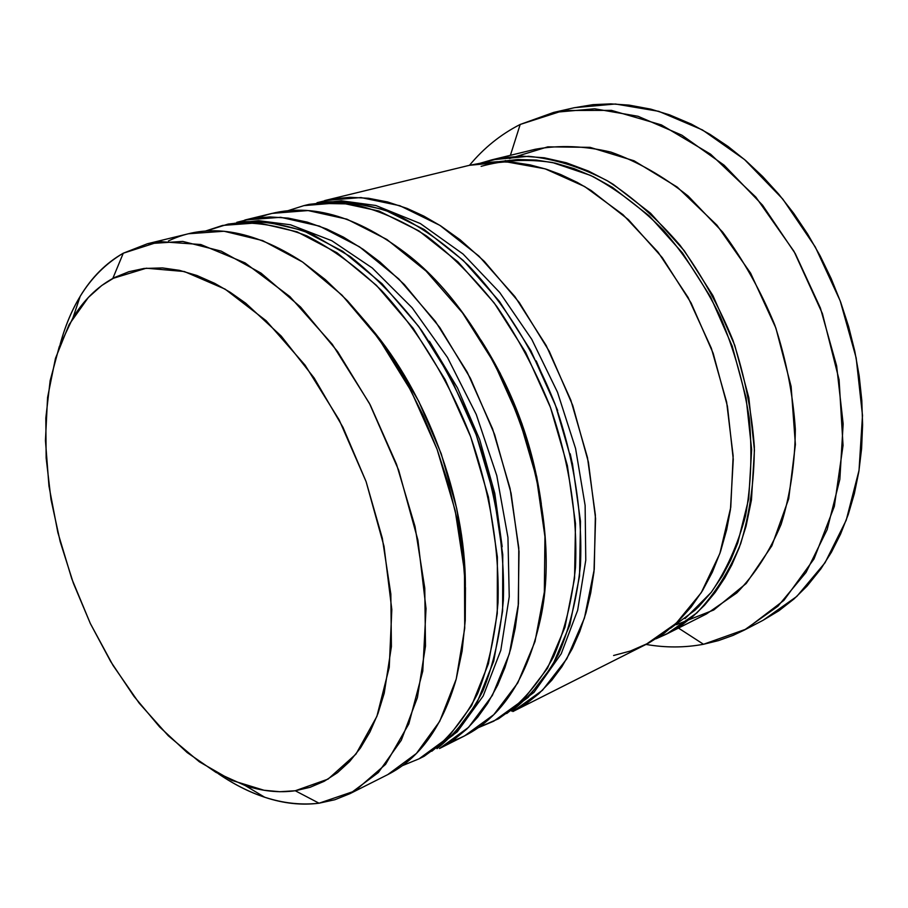 <?xml version="1.0" encoding="UTF-8"?>
<svg xmlns="http://www.w3.org/2000/svg" width="908" height="908" viewBox="0 0 908 908"><rect width="100%" height="100%" fill="white"/><g stroke="black" fill="none" stroke-linecap="round" stroke-linejoin="round"><path stroke-width="1.36" d="M431.799 751.256C449.8 736.955 465.066 717.763 477.597 693.678C488.209 667.005 495.019 636.667 498.015 602.662C499.57 549.76 489.968 491.569 470.004 434.977C448.007 379.169 417.203 329.105 381.496 290.469C357.048 266.975 332.146 248.769 306.779 235.853C281.673 226.149 257.702 221.927 234.866 223.209M240.472 221.836C263.32 220.553 287.303 224.741 312.431 234.4L350.227 256.555C375.31 276.384 399.032 300.934 421.391 330.206C442.457 361.736 460.492 395.99 475.52 432.957C495.428 489.401 504.973 547.456 503.361 600.256C500.331 634.193 493.487 664.486 482.84 691.124C470.276 715.186 454.976 734.356 436.952 748.657M424.218 756.228L453.206 735.026L476.836 703.076L493.702 661.24L502.612 611.05L502.771 554.709L493.884 494.951L476.235 434.887L450.709 377.728L418.701 326.483L382.03 283.705L342.691 251.3L302.716 230.394L264.012 221.416L228.203 224.072L258.576 220.667L290.503 224.787L331.817 240.722L372.28 267.985L412.164 307.812L447.474 357.446L476.246 414.423L496.778 475.588L507.947 537.479L509.24 596.692L500.807 650.287L483.169 696.016L457.28 731.814L424.218 756.228L419.076 758.816L448.019 737.614L471.604 705.641L488.425 663.748L497.278 613.479L497.38 557.013L488.436 497.119L470.73 436.918L445.147 379.612L413.106 328.219L376.4 285.316L337.05 252.81L297.075 231.835L258.383 222.801L222.608 225.434L205.378 231.086M205.889 231.052L228.203 224.072M502.181 546.786L494.792 493.35L479.662 439.506L457.496 387.943L429.45 341.26L457.496 387.943L479.662 439.506L494.792 493.35L502.181 546.786M370.112 327.13L390.406 353.689L418.736 401.268L441.22 453.762L456.713 508.525L464.487 562.801M506.721 713.529C525.051 699.239 540.691 680.262 553.642 656.597C564.697 630.458 571.972 600.869 575.468 567.806C577.794 516.436 569.01 460.197 549.805 405.66C535.255 369.976 517.617 336.959 496.914 306.62C474.873 278.472 451.378 254.91 426.431 235.921C401.177 219.929 376.207 209.271 351.521 203.971L316.336 203.335M321.568 202.053C344.665 200.566 368.796 204.368 393.97 213.459C419.314 225.661 444.103 242.958 468.301 265.352C503.588 302.239 533.722 350.17 554.913 403.788C574.072 458.177 582.8 514.303 580.428 565.571C576.898 598.576 569.6 628.12 558.522 654.214C545.549 677.856 529.886 696.822 511.533 711.1M498.606 718.739L528.081 697.503L552.314 665.95L569.861 624.965L579.531 576.058L580.496 521.385L572.437 463.591L555.605 405.649L530.84 350.636L499.468 301.422L463.262 260.437L424.184 229.497L384.243 209.68L345.335 201.394L309.129 204.357L341.442 200.793L375.81 205.492L420.313 223.527L463.035 254.002L499.74 292.535L531.759 339.32L557.489 392.188L575.581 448.518L585.127 505.461L585.774 560.202L577.647 610.301L561.235 653.737L533.972 692.395L498.606 718.739L478.595 727.456M309.129 204.357L303.896 205.628L340.091 202.677L378.988 211.019L418.929 230.904L458.029 261.935L494.27 303.034L525.675 352.383L550.498 407.533L567.386 465.611L575.49 523.53L574.571 578.317L564.946 627.303L547.445 668.345L523.258 699.92L493.793 721.156L478.266 727.683M572.097 462.535L570.213 453.807L572.097 462.535M557.682 410.552L536.197 360.885L557.682 410.552M480.945 340.069L500.183 373.267L521.986 423.798L536.719 476.632L541.338 504.031M481.126 166.346C503.543 160.069 527.31 158.787 552.439 162.509L590.529 175.392C616.01 188.83 640.299 207.069 663.385 230.11C685.256 255.579 704.165 284.283 720.123 316.211C733.959 349.364 743.675 383.312 749.259 418.055C752.323 452.468 751.075 485.122 745.513 515.994C737.625 545.186 726.184 570.644 711.202 592.379L685.018 618.654M123.272 253.207L112.819 278.438L146.302 268.212L184.335 271.526L225.059 289.107L266.158 320.74L305.077 365.141L339.172 419.905L366.106 481.637L384.016 546.287L391.813 609.552L389.248 667.391L376.877 716.412L355.936 754.139L328.083 779.098L295.248 790.755L319.049 803.205L354.937 790.97L385.56 764.388L408.816 723.914L422.776 671.103L426.034 608.61L417.918 540.146L398.657 470.151L369.431 403.379L332.294 344.291L289.89 296.598L245.115 262.911L200.827 244.524L159.536 241.585L123.272 253.207L147.448 243.741L182.746 241.414L221.155 251.119L261.061 273.138L300.582 307.04L337.651 351.634L370.248 404.934L396.524 464.249L415.013 526.436L424.774 588.146L425.489 646.133L417.408 697.571L401.313 740.213L378.375 772.515L350.011 793.637L334.893 799.721L319.049 803.205C286.065 806.906 252.458 797.054 218.238 773.661C233.583 784.137 249.076 792.003 264.727 797.258C283.364 803.478 301.479 805.464 319.049 803.205L295.248 790.755L310.105 787.293L324.213 781.289L337.424 772.719L349.546 761.619L360.442 748.01L369.953 731.984L377.921 713.665L384.232 693.19L391.405 646.564L390.837 594.093L382.313 538.194L366.106 481.637L342.974 427.316L314.145 377.978L281.151 335.994L245.716 303.215L230.223 292.297L214.753 283.375L196.866 275.476L179.398 270.334L162.475 267.928L144.054 268.462L128.879 271.708L114.748 277.428L101.73 285.509L88.371 297.438L69.121 324.542L55.467 358.376L47.568 397.522L45.445 440.539L48.953 486.007L57.851 532.542L71.789 578.816L90.346 623.524L113.023 665.405L139.23 703.223L168.286 735.752L199.397 761.823L231.631 780.324L263.978 790.244L279.823 791.719L295.248 790.755C279.131 792.99 262.457 791.265 245.239 785.579L215.956 772.379L187.173 752.573L159.615 726.933L133.93 696.288L110.685 661.535L90.357 623.558L73.4 583.276L60.178 541.611L51.007 499.525L46.149 457.995L45.82 418.021L50.156 380.634L59.213 346.879L72.946 317.845C83.547 300.389 96.827 287.257 112.819 278.438L123.272 253.207C105.986 262.991 91.629 277.36 80.199 296.303C71.698 310.457 65.001 326.505 60.121 344.427C71.766 301.592 92.82 271.186 123.272 253.207M168.479 240.926C207.41 222.278 252.106 229.304 302.568 262.015L325.302 279.573L347.492 300.786L368.739 325.37L388.681 352.985L406.932 383.187L423.173 415.478L437.089 449.301L448.45 484.077L457.03 519.194L462.728 554.016L465.464 587.964L465.248 620.459L462.115 650.991L456.213 679.105C442.48 726.684 419.644 758.52 387.705 774.638L416.42 753.458L439.722 721.327L456.213 679.082L464.726 628.279L464.465 571.121L455.158 510.409L437.089 449.301L411.199 391.087L378.908 338.843L342.021 295.168L302.591 262.026L262.639 240.586L224.06 231.245L188.489 233.753L147.448 243.741M465.373 585.683C465.577 498.424 426.908 393.448 370.146 327.175C426.908 393.448 465.577 498.424 465.373 585.683M258.644 217.591C302.988 200.793 351.986 212.608 405.615 253.048C501.216 325.098 566.467 502.238 540.453 619.086C525.868 684.643 496.245 725.424 451.605 741.405M541.316 503.929C533.132 444.931 513.02 390.338 480.979 340.125C513.02 390.338 533.132 444.931 541.316 503.929M520.193 124.453L510.409 155.313L520.193 124.453L553.608 112.433L594.672 108.79L638.04 116.281L681.863 135.178L724.096 165.165L762.595 205.219L795.295 253.638L820.423 308.107L836.631 365.856L843.157 423.911L839.843 479.367L827.154 529.591L806.054 572.403L777.906 606.238L744.288 630.095L733.006 635.407L718.444 640.617L703.507 644.271L746.228 629.074L783.888 600.381L814.022 558.919L834.339 506.38L843.044 445.465L839.094 379.816L822.421 313.646L794.012 251.38L755.853 197.115L710.624 154.201L661.433 124.918L611.436 110.367L563.539 110.515L520.193 124.453C500.739 134.373 483.851 147.981 469.515 165.279C483.851 147.981 500.739 134.373 520.193 124.453M678.458 628.075L703.507 644.271C684.632 647.767 665.473 647.824 646.019 644.43C665.473 647.824 684.632 647.767 703.507 644.271L678.458 628.075M509.377 158.594L547.796 146.846L590.064 147.346L634.045 160.784L677.232 187.082L716.968 225.195L750.61 273.149L775.886 328.06L791.118 386.445L795.397 444.545L788.712 498.742L771.834 545.856L746.206 583.481L713.711 610.017L676.449 624.681M439.563 748.487L464.521 735.911L493.782 714.687L517.753 682.952L535.005 641.57L544.335 592.073L544.936 536.628L536.503 477.937L519.297 419.019L494.179 363.03L462.524 312.885L426.09 271.083L386.887 239.474L346.913 219.168L308.084 210.565L272.048 213.391L245.364 219.895M244.831 220.02L280.731 217.296L319.491 226.137L359.466 246.806L398.76 278.915L435.341 321.33L467.211 372.144L492.59 428.86L510.069 488.493L518.786 547.842L518.445 603.843L509.377 653.771L492.363 695.437L468.596 727.308L439.506 748.521M512.952 711.509L645.94 644.464L676.12 623.331L701.237 592.708L719.851 553.528L730.77 507.266L733.153 455.941L726.627 402.04L711.361 348.275L688.105 297.461L658.096 252.197L623.001 214.685L584.673 186.56L545.095 168.82L506.119 161.806L469.436 165.301L325.2 200.441M324.667 200.566L360.941 197.547L399.872 205.719L439.801 225.32L478.822 255.988L514.927 296.632L546.162 345.449L570.791 400.053L587.476 457.587L595.376 515.006L594.252 569.361L584.457 618.019L566.785 658.833L542.451 690.307L512.884 711.531M666.585 634.056L706.447 613.967L736.797 592.924C754.9 574.344 769.666 551.485 781.107 524.359C790.255 495.155 794.999 463.455 795.34 429.28C793.002 394.367 786.135 359.579 774.751 324.928C760.938 291.173 743.595 260.244 722.723 232.153L688.139 196.026C663.124 176.141 637.371 161.499 610.891 152.101C584.57 145.859 559.373 144.905 535.266 149.264L492.374 159.706M655.985 638.812L669.502 632.547L682.6 624.454L692.94 616.407L704.574 605.182L715.209 592.356L724.788 577.931L731.859 564.81L739.18 547.785L746.035 526.299L751.461 499.911L754.435 450.13L748.839 397.749L734.776 345.346L712.894 295.531L684.314 250.79L650.571 213.221L613.388 184.449L607.895 181.112L588.554 171.101L566.297 162.759L544.278 157.799L522.713 156.165L501.976 157.799L480.741 163.088L491.83 159.842L528.547 156.289C554.402 158.866 580.553 166.97 606.998 180.59C633.069 197.342 657.437 218.942 680.115 245.364C701.248 274.148 718.864 305.803 732.96 340.318C744.628 375.73 751.756 411.245 754.344 446.861C754.23 481.683 749.679 513.928 740.712 543.597C729.43 571.121 714.778 594.252 696.765 612.979L666.529 634.09L655.996 638.801M744.288 630.095L763.174 620.232L796.815 596.42L825.031 562.756L846.211 520.227L859.025 470.412L862.498 415.455L856.176 357.968L840.184 300.82L815.282 246.965L782.81 199.102L744.515 159.536L702.452 129.935L658.731 111.321L615.431 104L574.378 107.7L553.608 112.433M573.981 107.791L593.026 104.647L610.823 103.875L629.119 105.112L650.786 109.142L669.571 114.862L691.419 124.135L709.954 134.327L728.114 146.494L745.729 160.58L762.663 176.515L778.701 194.13L793.74 213.357L807.575 233.935L820.106 255.795L831.195 278.631L840.717 302.285L848.617 326.562L854.78 351.146L859.195 375.923L861.805 400.53L862.6 424.865L861.601 448.609L858.843 471.581L854.36 493.646L848.242 514.507L840.547 534.131L831.399 552.268L820.877 568.862L807.053 586.091L793.989 598.962L778.928 610.744L762.913 620.368M505.484 160.568L503.373 161.715M670.501 628.279L695.017 610.187L698.854 606.487L711.373 592.164L722.484 575.695L730.736 560.02L737.739 542.973L748.737 498.674L751.654 449.551L746.104 397.886L732.234 346.209L710.658 297.075L682.487 252.935L649.209 215.854L612.548 187.434L593.514 176.81L574.321 168.695L555.174 163.099L536.299 160.058L517.878 159.513L498.64 161.681M613.592 655.497L630.47 651.002L648.914 642.921L664.1 633.307L678.219 621.333L691.079 607.089L702.52 590.631L712.36 572.142L720.475 551.724L726.695 529.625L730.452 509.49L733.267 459.244L727.467 406.341L713.189 353.36L691.101 302.977L662.329 257.69L628.404 219.645L591.085 190.476L577.284 182.417L560.622 174.495L546.673 169.319L530.079 164.881L513.69 162.35L497.652 161.692L482.114 162.895L468.823 165.449M317.119 202.688L332.146 199.011L349.932 197.297L368.478 198.262L387.58 201.951L407.068 208.409L423.911 216.149L440.721 225.899L460.14 239.78L484.35 261.368L519.308 302.557L549.306 351.385L572.755 405.501L588.418 462.183L595.569 518.513L593.991 571.711L590.722 592.924L585.966 612.911L579.769 631.571L572.267 648.698L561.904 666.688L551.814 680.228L538.728 693.791L526.561 703.416L513.587 711.18M236.795 222.312L252.22 218.499L269.812 216.921L288.211 218.113L307.233 222.119L326.676 228.998L343.53 237.17L363.2 249.337L379.919 261.969L404.355 284.533L439.79 327.504L470.435 378.318L494.622 434.523L511.079 493.237L519.024 551.462L518.218 606.26L515.267 628.052L510.807 648.539L504.905 667.641L497.675 685.12L487.607 703.416L477.767 717.138L466.848 729.022L452.979 740.463L440.198 748.169M402.301 765.694L419.076 758.816M303.896 205.628L287.836 210.735M387.727 774.626L350.011 793.637M80.199 296.303L72.946 317.845M264.727 797.258L245.251 785.579"/></g></svg>
